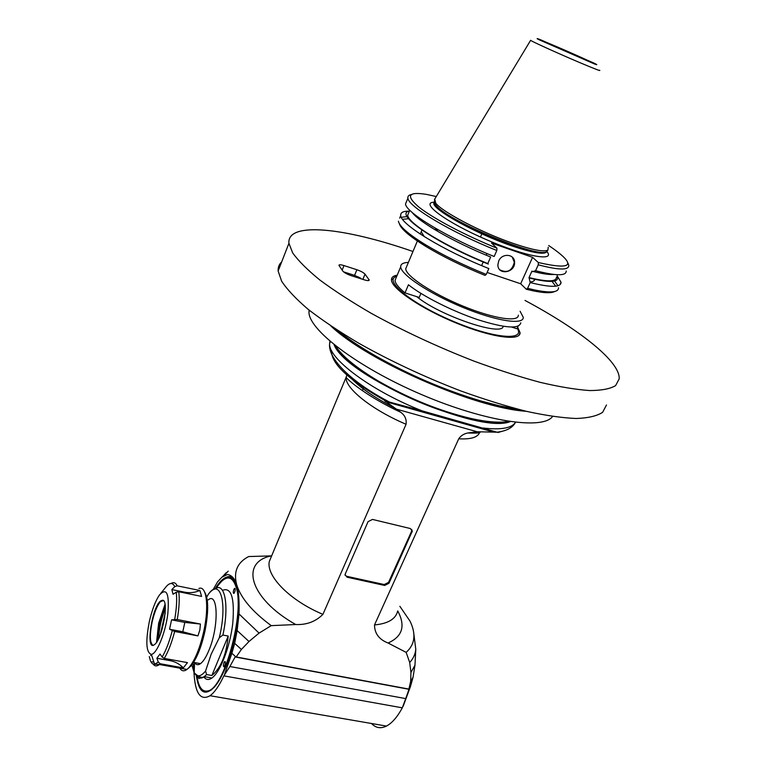 <?xml version="1.0" encoding="UTF-8"?>
<svg xmlns="http://www.w3.org/2000/svg" width="766" height="766" viewBox="0 0 766 766"><rect width="100%" height="100%" fill="white"/><g stroke="black" fill="none" stroke-linecap="round" stroke-linejoin="round"><path stroke-width="1.15" d="M413.621 632.084L415.785 649.309L414.971 665.156L413.046 677.278L410.423 686.623L408.977 689.285L235.133 656.969L235.89 656.912L231.878 653.254L234.674 643.344L237.125 630.571L239.021 613.959C239.404 600.678 238.638 590.979 236.732 584.879C233.276 571.934 237.259 562.493 248.663 556.547L271.308 555.886C239.72 562.1 249.505 598.543 295.733 624.529L271.241 625.64C252.397 611.708 240.897 598.122 236.732 584.879C234.875 578.646 231.782 575.18 227.445 574.481L221.91 577.21L217.563 581.863L213.053 589.772M408.948 689.084L235.89 656.912M408.977 689.285L405.731 698.602L229.877 666.516L235.133 656.969M405.731 698.602L402.313 707.832L223.854 675.861L229.877 666.516M410.423 686.623L403.203 706.175M413.046 677.278L410.643 681.386L408.92 689.007M399.852 606.299L410.021 621.13C416.273 634.037 414.99 644.455 406.152 652.383L388.075 643.019C379.113 639.533 374.593 633.511 374.507 624.932L458.738 438.794C460.893 435.682 463.909 433.748 467.796 432.991L477.17 431.756L496.981 432.206L422.009 410.825C370.677 390.574 327.791 358.21 329.639 343.446L329.955 341.253M406.152 652.383L409.705 662.485L410.94 672.538L410.643 681.386M236.225 656.893L241.395 649.453L248.998 641.496L259.071 633.109L271.241 625.64M347.304 373.798L346.136 377.255C344.719 387.998 371.749 409.772 406.076 424.259L322.936 614.342C315.726 621.571 306.659 624.97 295.733 624.529M406.076 424.259C406.698 419.318 404.927 415.325 400.762 412.29L384.685 400.771L422.009 410.825M368.053 521.646L372.487 519.425L410.308 528.53L412.309 531.106L388.975 583.28L384.676 585.454L347.094 577.21L345.016 574.529L368.053 521.646M363.965 386.801L362.356 390.622M221.91 577.21L228.23 571.149L223.279 576.377M334.033 344.633C345.82 376.451 478.913 434.59 510.261 421.626M508.768 421.405C500.351 423.406 487.789 422.631 471.08 419.059C440.067 411.83 409.149 399.383 378.318 381.707C355.625 368.101 341.263 356.056 335.211 345.581M508.48 421.357C499.978 422.985 487.76 422.095 471.846 418.676C440.555 411.38 409.35 398.818 378.222 380.98C356.286 367.843 342.019 356.104 335.441 345.763M346.404 337.346L348.482 339.51M504.21 407.55L507.197 407.598M489.551 403.538L484.476 402.734M370.026 353.279L372.123 354.763M393.552 278.498L391.445 279.753M396.673 276.373C382.904 279.973 410.346 303.02 451.605 320.628C492.797 338.419 525.916 341.406 517.184 328.164M503.166 326.287C502.582 336.954 439.502 315.63 416.781 296.672M420.917 293.407L419.194 297.438L405.003 292.89C398.55 287.633 395.227 283.449 395.036 280.346L399.517 269.67M402.313 707.832C397.305 717.053 392.02 723.133 386.457 726.072C380.74 728.868 375.771 728.016 371.529 723.506M414.971 665.156L410.94 672.538M415.785 649.309C415.268 654.308 413.238 658.703 409.705 662.485M223.854 675.861C219.21 685.762 214.604 692.387 210.037 695.72C200.433 701.11 195.081 693.326 193.97 672.366M224.677 674.08L231.878 653.254M215.093 588.824C219.181 582.083 223.097 578.167 226.841 577.066C242.257 570.258 242.209 629.25 225.376 667.885C221.795 676.416 218.099 682.841 214.298 687.179C204.8 696.533 198.815 692.665 196.335 675.564M259.071 633.109L239.021 613.959M248.998 641.496L237.125 630.571M241.395 649.453L234.674 643.344M234.616 581.394L229.666 577.315M205.077 691.976L211.426 689.955M196.508 675.803C198.518 689.946 203.268 694.733 210.755 690.166L214.308 686.872C230.317 670.518 243.914 607.189 236.263 586.038C234.118 579.23 230.959 576.348 226.784 577.392L223.548 578.991L215.351 588.661M223.595 579.661L227.09 577.87C230.039 577.104 232.529 578.397 234.53 581.739M211.493 689.601L207.873 691.468C204.848 692.196 202.348 690.855 200.386 687.447M196.939 676.359C198.614 687.121 202.147 692.004 207.548 690.98C224.093 689.553 245.264 611.756 235.976 586.737C232.519 576.616 227.234 575.304 220.11 582.802L215.964 588.326M222.504 590.318C231.322 586.957 234.75 597.892 232.787 623.151C230.154 646.485 220.263 672.27 211.895 678.015C208.601 680.285 205.891 679.873 203.775 676.78M233.85 589.466L234.568 588.345C235.593 589.169 235.401 590.864 233.965 593.43C233.094 593.401 233.056 592.08 233.85 589.466M224.007 662.609L224.697 661.556C225.769 662.418 225.587 664.179 224.151 666.841C223.232 666.765 223.184 665.357 224.007 662.609M199.438 678.006L198.969 678.638L198.317 677.527M222.896 635.043C229.532 604.996 224.591 580.934 214.576 589.169C213.044 589.399 211.129 590.864 208.831 593.583L207.998 594.799C220.11 576.741 227.923 602.756 219.268 637.791L222.896 635.043L228.211 636.067L211.876 675.497C220.847 668.086 226.296 654.94 228.211 636.067M211.876 675.497L206.59 674.549L205.575 671.016C200.769 676.809 196.967 677.383 194.171 672.74L191.845 664.888M219.268 637.791L211.157 654.25L205.575 671.016M207.998 594.799L206.724 597.126M208.151 599.95C218.224 591.074 219.086 626.712 208.831 650.564C206.073 657.161 203.306 661.527 200.52 663.643C198.097 665.348 196.144 664.993 194.641 662.571M204.579 591.936C208.563 598.591 208.697 611.641 204.972 631.098C201.314 647.356 196.603 659.028 190.849 666.094L187.871 668.68M186.282 669.321L183.591 668.842M198.911 588.46C206.494 585.186 209.271 606.136 203.871 630.858C200.05 647.825 195.139 659.995 189.154 667.368L186.961 669.446C183.993 671.6 181.599 671.169 179.799 668.163M197.915 635.895L199.84 630.083L200.433 624.041L177.243 619.531L171.584 619.847L169.545 629.231L182.806 631.768L197.915 635.895L174.658 631.462L169.545 629.231M164.278 658.415L187.469 662.619L183.313 667.885L160.238 663.749L158.303 662.102L156.867 658.253L160.027 654.03L162.114 657.065L164.278 658.415C168.252 651.732 171.708 642.751 174.658 631.462M151.965 661.814L153.899 662.159M151.783 655.648L150.624 655.437M177.195 585.827L199.869 590.481L201.592 596.408L178.756 591.764L176.218 592.223L173.049 594.272L171.852 589.581L174.763 586.612L177.195 585.827C175.663 582.687 173.604 581.911 171.01 583.5M171.584 619.847L184.817 622.413L200.433 624.041M149.293 656.577L150.414 660.694M166.643 586.095L160.669 593.478M149.332 621.571C145.454 641.736 146.134 652.67 151.362 654.384C156.752 654.011 165.293 633.31 167.754 614.332C169.545 593.765 166.816 587.273 159.558 594.847C155.479 600.783 152.07 609.688 149.332 621.571M183.313 667.885C179.57 664.026 175.146 661.604 170.042 660.637L156.867 658.253M199.869 590.481C194.89 592.616 189.882 593.19 184.826 592.214L171.852 589.581M162.449 600.238C169.43 599.328 162.488 639.103 154.627 644.474C145.234 652.776 151.63 607.294 160.592 600.994L162.449 600.238M162.88 600.333L160.534 601.578C157.231 605.312 154.435 612.111 152.137 621.973C149.561 635.033 149.801 642.798 152.836 645.24M165.006 604.374L158.629 623.294L156.551 642.281M165.178 605.571C160.429 616.994 157.786 628.876 157.231 641.228M204.474 677.69L204.685 676.732M345.054 575.266L346.701 576.3L384.235 584.544L388.534 582.371L411.562 531.326L411.735 529.363M337.002 329.983C346.969 338.112 359.407 346.51 374.325 355.185C408.517 374.679 444.041 389.942 480.904 400.963L499.499 405.827L518.994 409.494M499.394 405.923L499.336 405.913C462.157 397.516 411.888 377.245 374.344 355.338C359.034 346.433 346.337 337.825 336.274 329.514M374.344 355.338L374.44 356.113C411.715 377.868 461.601 397.985 498.532 406.306L523.513 410.633L498.532 406.306L480.1 401.489C443.552 390.574 408.335 375.445 374.44 356.113C357.291 346.117 343.513 336.561 333.095 327.436C343.513 336.561 357.291 346.117 374.44 356.113L374.325 355.185M552.573 416.455C542.979 430.195 484.811 421.769 421.041 394.356C357.234 367.086 308.181 329.466 308.966 311.858L309.081 310.077M330.807 325.914C367.469 361.121 475.447 408.297 526.185 411.275M519.836 409.714L499.336 405.913L498.532 406.306L499.499 405.827M365.258 349.995L363.161 349.315M409.408 211.09C393.408 213.695 435.576 243.042 488.287 264.05L487.789 263.561L490.661 257.022C454.343 242.372 419.232 222.207 412.175 212.46M399.383 223.739C400.819 228.843 409.571 236.359 425.628 246.288C442.633 256.543 462.425 266.242 485.002 275.387L486.257 274.42L488.842 268.569C443.198 250.501 400.685 224.409 400.723 215.543L399.661 218.119M481.632 265.611L483.231 261.972M486.209 255.183L486.937 253.517M548.705 245.503L548.877 245.608C577.133 264.921 573.61 270.551 538.326 262.527L532.571 257.338L491.523 243.071L496.923 248.184L496.818 250.492L494.166 256.486C448.416 238.293 405.645 212.45 405.53 203.938L406.698 201.104M434.025 203.363L435.586 203.766M487.789 263.561C446.032 246.805 407.751 223.26 407.704 215.189L408.833 212.469M409.283 211.129C403.232 211.062 400.379 212.536 400.723 215.543M486.257 274.42C463.057 265.046 442.71 255.097 425.235 244.574C408.278 234.09 399.335 226.286 398.397 221.163M401.307 217.295L407.1 216.587M417.403 217.649L419.28 217.994M402.543 219.296L408.537 218.722M420.62 220.215L423.32 220.771M540.48 271.959L542.721 273.567M552.037 281.409L555.685 286.197M554.565 291.54C551.252 293.321 544.061 293.081 532.983 290.802L526.309 289.251L520.669 283.765L487.119 272.466M438.554 230.049L434.044 229.197M421.798 229.992L421.252 231.801L424.278 236.637M530.129 281.984C533.088 281.744 534.63 280.863 534.754 279.331M532.571 257.338L520.669 283.765M498.695 261.043C501.941 252.742 514.876 253.891 514.57 262.403C515.125 273.079 497.546 275.549 497.9 264.71L498.695 261.043M436.285 196.536L426.585 194.411C408.096 191.433 405.54 195.675 418.925 207.126C433.039 218.339 465.058 235.296 496.923 248.184M480.454 237.02L481.843 233.85M548.197 247.255L547.949 250.022C544.214 252.244 532.494 249.994 512.818 243.282C481.268 232.424 441.762 211.675 435.691 203.067L434.734 199.122M544.961 42.245C528.99 34.25 606.461 68.126 588.527 61.29L544.961 42.245M538.326 262.527L538.259 264.816L535.587 270.704L532.456 271.652L531.92 271.154L529.019 277.579L530.216 282.568L527.611 288.322L526.309 289.251M545.268 273.031L546.79 274.18M554.565 281.017L557.983 285.747M558.519 287.729C558.596 292.43 550.677 293.186 534.754 289.998L527.611 288.322M530.216 282.568C550.754 287.662 561.028 287.556 561.038 282.261L557.093 275.712C560.003 282.424 550.821 283.219 529.545 278.077M556.432 277.129C556.47 281.898 547.336 282.051 529.019 277.579M533.098 271.461C542.625 273.845 549.634 274.85 554.144 274.487M566.227 270.992C566.323 276.076 556.116 275.98 535.587 270.704M538.259 264.816C558.768 270.178 568.956 270.379 568.803 265.4L567.922 263.054M411.208 194.583C408.69 195.129 407.589 196.326 407.914 198.183C408.106 206.504 451.011 232.232 496.818 250.492M499.92 269.871C507.322 273.405 512.128 270.838 514.331 262.183L512.186 257.012M518.333 315.171C518.802 322.496 493.409 318.656 462.779 306.027C432.168 293.493 405.779 275.971 405.721 268.751L406.746 266.3M408.374 262.422C403.175 262.594 400.618 264.059 400.714 266.817C400.781 274.659 429.467 293.723 462.836 307.386C496.205 321.145 523.762 325.272 523.264 317.335L520.104 311.264M405.003 292.89L408.441 284.77C422.794 296.26 452.352 311.188 477.85 319.7C504.995 328.221 519.3 329.256 520.784 322.792M518.094 326.182L516.916 328.758L511.698 327.082M606.49 404.984L602.622 412.309C597.068 415.976 588.278 418.035 576.243 418.495C562.407 417.93 545.842 415.555 526.548 411.361C505.972 406.133 483.988 399.306 460.586 390.861C424.326 376.882 390.344 360.978 358.632 343.149C339.032 331.486 322.189 320.198 308.114 309.301C295.906 298.855 287.068 289.481 281.62 281.179L278.135 271.001C277.934 267.305 279.121 264.26 281.697 261.867M525.016 300.444C579.106 329.294 620.345 361.571 619.187 378.873L615.605 385.604C610.224 388.86 601.578 390.507 589.657 390.555C575.908 389.597 559.391 386.859 540.097 382.33C519.492 376.795 497.431 369.71 473.915 361.083C437.443 346.854 403.165 330.902 371.098 313.237C351.249 301.708 334.168 290.63 319.843 280.002C307.396 269.862 298.347 260.823 292.679 252.904L288.926 243.301C286.79 221.029 345.552 227.962 412.97 251.497M351.144 275.636L364.262 279.839C367.412 280.787 369.068 280.854 369.222 280.04L365.018 274.151C363.572 272.6 360.863 271.126 356.879 269.737L343.991 265.572C340.784 264.596 339.099 264.509 338.936 265.333L342.862 271.116C344.279 272.696 347.036 274.209 351.144 275.636M517.653 327.149L520.085 332.75C520.44 341.425 491.408 337.49 456.364 323.089C421.319 308.794 391.378 288.485 391.455 279.896C391.388 277.369 393.303 275.789 397.209 275.166M360.595 278.661L360.776 278.211L354.572 275.377L343.561 271.844M358.689 277.091L357.023 277.522M396.759 409.226L477.17 431.756M496.186 432.187L384.685 400.771M395.792 408.623C372.333 396.654 356.286 385.154 347.678 374.134M331.601 350.656C330.816 363.457 348.903 380.252 385.873 401.049M322.936 614.342C290.218 600.755 266.099 576.214 269.278 561.545L271.738 555.656M458.738 438.794C470.956 439.483 477.927 437.319 479.679 432.321M475.466 419.96L474.958 419.337M497.91 432.512L502.075 431.315M515.508 422.315C511.793 428.184 500.916 430.08 482.906 428.002M397.688 611.038C395.754 619.043 388.036 623.668 374.507 624.932M388.075 643.019C402.504 636.565 405.721 625.87 397.736 610.933M193.07 663.174L194.248 670.614M196.182 675.334C198.27 678.523 200.96 678.963 204.263 676.656L206.59 674.549M153.056 664.017C154.684 666.353 156.791 666.516 159.385 664.505L160.238 663.749M177.243 619.531C179.187 608.185 179.684 598.926 178.756 591.764M184.817 622.413L182.806 631.768M158.303 662.102L154.588 664.246C152.721 664.409 151.275 663.069 150.241 660.244M172.264 630.677C169.372 641.736 165.992 650.535 162.114 657.065M176.218 592.223C177.128 599.223 176.62 608.281 174.705 619.416M166.452 586.306C170.023 582.495 172.79 582.591 174.763 586.612M170.837 659.603L170.042 660.637M184.826 592.214L185.056 593.047M158.619 638.624C159.127 628.187 161.367 618.124 165.351 608.443M160.324 634.621L165.207 612.714M165.159 613.307L160.534 634.057M164.728 617.157L161.789 630.351M411.562 531.326L412.041 532.178M388.975 583.28L388.534 582.371M384.676 585.454L384.235 584.544M347.094 577.21L346.701 576.3M546.148 250.721C557.342 262.183 526.797 257.175 486.659 239.768C446.473 222.485 419.567 202.664 433.92 202.224M434.312 202.195L435.05 202.186M546.962 251.219C545.622 255.097 533.778 253.278 511.449 245.762C476.385 233.783 433.508 210.143 433.767 203.421L434.667 201.487M434.571 201.266L433.939 203.009L436.812 207.174C445.716 216.462 482.446 235.325 511.631 245.35C533.471 252.723 545.296 254.628 547.106 251.056M547.403 250.693L546.876 251.334C541.935 259.674 452.045 223.117 437.022 206.456L435.452 204.733L434.427 200.874M434.418 199.629L530.637 40.301C530.015 40.675 558.117 53.448 579.872 62.64C594.77 68.921 601.329 71.449 599.548 70.223M594.512 63.358L540.145 39.583C536.593 38.233 536.171 38.262 538.881 39.66L594.397 63.932C597.585 65.11 597.624 64.918 594.512 63.358M368.982 279.504L368.542 280.586M342.153 270.111L343.991 265.572M356.879 269.737L354.572 275.377M362.864 279.389L365.018 274.151M493.17 431.938L385.308 401.566M400.762 412.29C367.699 397.104 346.854 379.323 346.136 377.255L270.867 557.744M480.09 431.775C481.115 432.943 477.017 433.345 467.796 432.991M515.48 422.363C512.655 427.763 506.489 431.047 496.981 432.206M330.385 341.617L329.639 343.446C327.446 359.13 352.657 382.866 389.185 401.901M471.08 419.059L471.846 418.676M378.318 381.707L378.222 380.98M210.037 695.72L386.457 726.072M225.999 572.882L222.322 576.951M227.09 577.87L226.784 577.392M207.548 690.98L207.873 691.468M211.895 678.015L204.263 676.656C201.965 678.283 198.605 676.981 194.171 672.74L194.554 662.561M200.52 663.643L193.587 662.379M190.849 666.094L189.154 667.368M186.961 669.446L159.385 664.505L154.588 664.246L151.362 654.384M161.071 601.09L160.592 600.994M160.534 601.578L163.369 600.601M164.69 617.396L161.846 630.14M235.085 588.451L234.568 588.345M225.214 661.652L224.697 661.556M412.309 531.106L411.84 530.254M308.966 311.858L309.531 310.441M370.15 352.982L369.949 353.471M409.762 210.219L407.704 215.189M425.628 246.288L425.235 244.574M435.691 203.067L435.452 204.733L433.767 203.421L434.973 202.052M547.221 250.913L547.949 250.022M561.038 282.261L559.85 284.856M532.983 290.802L534.754 289.998M407.914 198.183L405.53 203.938M421.252 231.801L420.304 234.08M417.853 239.882L405.721 268.751M534.601 279.303L533.873 280.902M395.036 280.346L400.714 266.817M278.135 271.001L288.926 243.301M358.699 277.053L358.335 277.943M518.879 335.403L520.085 332.75"/></g></svg>
